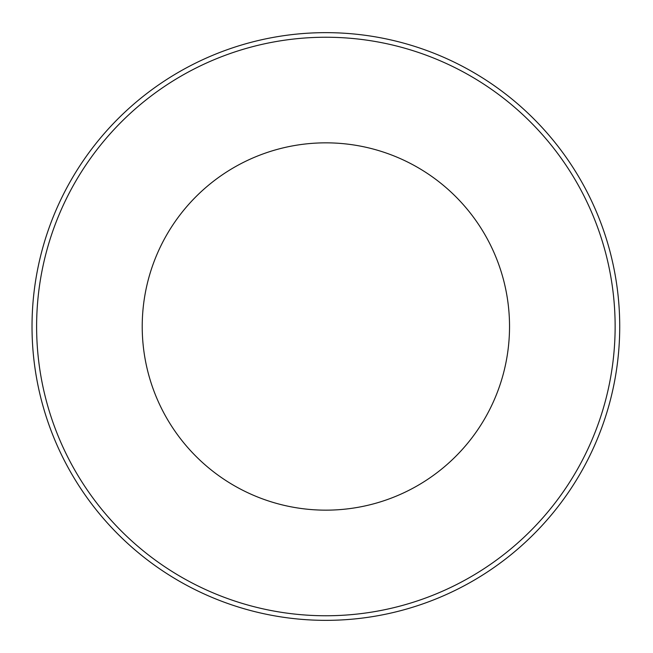 <?xml version="1.0" encoding="UTF-8"?>
<svg xmlns="http://www.w3.org/2000/svg" width="653" height="653" viewBox="0 0 653 653"><rect width="100%" height="100%" fill="white"/><g stroke="black" fill="none" stroke-linecap="round" stroke-linejoin="round"><path stroke-width="0.98" d="M619.721 326.5A293.85 293.85 0 0 0 325.871 32.65A293.85 293.85 0 0 0 32.021 326.5A293.85 293.85 0 0 0 325.871 620.35A293.85 293.85 0 0 0 619.721 326.5M325.871 142.844A183.656 183.656 0 0 0 166.825 418.328A183.656 183.656 0 0 0 484.926 418.328A183.656 183.656 0 0 0 325.871 142.844M615.134 326.5A289.263 289.263 0 0 1 181.24 577.007A289.263 289.263 0 0 1 181.24 75.993A289.263 289.263 0 0 1 615.134 326.5"/></g></svg>
